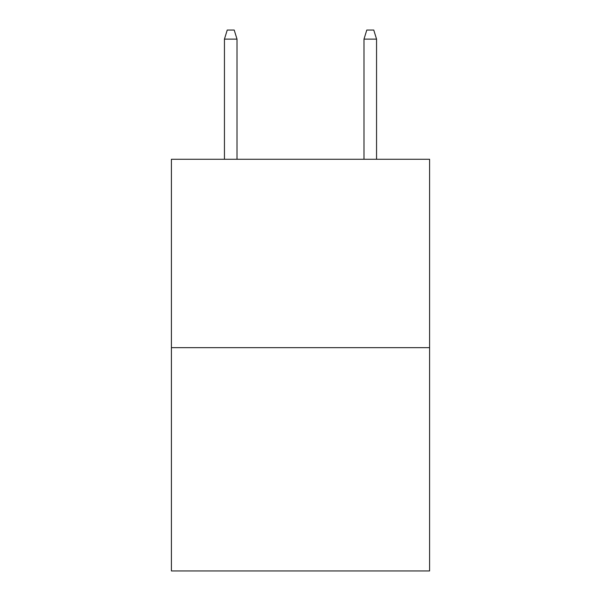 <?xml version="1.0" encoding="UTF-8"?>
<svg xmlns="http://www.w3.org/2000/svg" width="601" height="601" viewBox="0 0 601 601"><rect width="100%" height="100%" fill="white"/><g stroke="black" fill="none" stroke-linecap="round" stroke-linejoin="round"><path stroke-width="0.9" d="M429.587 347.671L429.587 159.273L171.413 159.273L171.413 570.95L429.587 570.95L429.587 347.671L171.413 347.671M237.004 159.273L237.004 39.118L224.443 39.118L224.443 159.273M224.443 39.118L227.238 30.05L234.21 30.05L237.004 39.118M363.996 39.118L366.79 30.05L373.762 30.05L376.557 39.118L363.996 39.118L363.996 159.273M376.557 39.118L376.557 159.273"/></g></svg>
